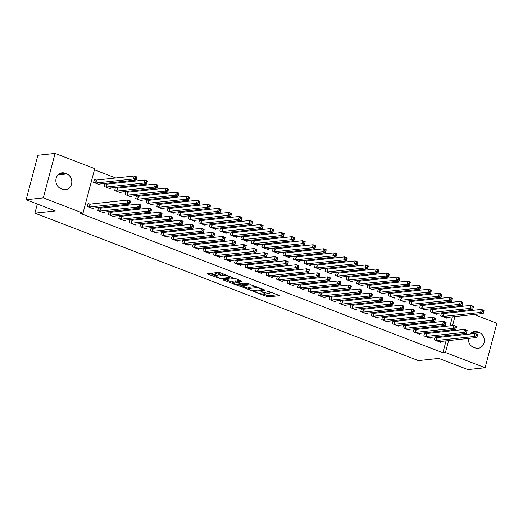 <?xml version="1.0" encoding="UTF-8"?>
<svg xmlns="http://www.w3.org/2000/svg" width="523" height="523" viewBox="0 0 523 523"><rect width="100%" height="100%" fill="white"/><g stroke="black" fill="none" stroke-linecap="round" stroke-linejoin="round"><path stroke-width="0.78" d="M255.178 292.069L268.09 296.94L279.517 295.645L267.966 291.043L266.684 290.866L268.508 291.684A3.988 0.817 -165.2 0 1 270.365 292.919A3.988 0.817 -165.2 0 1 269.816 293.168L268.874 293.272A3.988 0.817 -165.2 0 1 263.572 292.22L260.99 291.442L262.696 292.311A3.988 0.817 -165.2 0 1 264.553 293.547A3.988 0.817 -165.2 0 1 263.997 293.795L263.062 293.9A3.988 0.817 -165.2 0 1 257.761 292.841L255.178 292.069M212.148 273.568L210.488 273.241L207.33 273.581L207.742 274.045L221.582 279.06L233.003 277.765L220.242 272.692L218.581 272.365L214.6 272.856L220.392 275.248L223.942 275.373A3.334 0.68 -165.2 0 1 227.655 276A3.334 0.68 -165.2 0 1 229.924 277.282A3.334 0.68 -165.2 0 1 229.466 277.497L222.059 278.295A3.334 0.68 -165.2 0 1 218.346 277.667A3.334 0.68 -165.2 0 1 216.071 276.379A3.334 0.68 -165.2 0 1 216.535 276.17L217.941 275.961L217.359 275.575L212.148 273.568M83 213.129L43.344 197.877L55.092 153.416L94.748 168.661L83 213.129L80.45 213.404L442.903 352.764L445.446 352.489L448.603 340.551M473.956 314.46L496.85 323.266L485.102 367.734L467.908 369.584L438.771 358.386L418.393 360.582L34.91 213.136L55.288 210.939L26.15 199.734L43.344 197.877M485.102 367.734L445.446 352.489M239.442 285.924L253.688 291.403L265.115 290.108L250.694 284.708L239.442 285.924M235.978 284.898L223.216 279.831L234.637 278.537L236.298 278.87L242.09 281.256L237.35 281.832L237.762 282.296L242.875 283.95L247.627 283.44L249.196 283.943L237.632 285.231L235.978 284.898L236.141 284.277M37.316 204.029L34.91 213.136M100.292 208.121L98.586 207.468L97.794 210.468L104.103 212.9L104.352 211.965M106.64 184.083L104.94 183.429L104.142 186.436L110.451 188.862L110.699 187.927M121.323 216.208L119.623 215.554L118.826 218.562L125.141 220.987L125.383 220.052M127.677 192.17L125.971 191.516L125.18 194.523L131.489 196.949L131.737 196.014M142.361 224.295L140.661 223.641L139.863 226.649L146.179 229.074L146.42 228.139M148.709 200.263L147.009 199.609L146.218 202.61L152.526 205.036L152.775 204.107M163.398 232.389L161.692 231.728L160.901 234.735L167.21 237.161L167.458 236.226M169.746 208.35L168.046 207.696L167.249 210.697L173.564 213.123L173.806 212.194M184.436 240.475L182.73 239.822L181.939 242.822L188.247 245.248L188.496 244.319M190.784 216.437L189.084 215.783L188.287 218.791L194.595 221.216L194.844 220.281M205.467 248.562L203.767 247.909L202.97 250.909L209.285 253.341L209.527 252.406M211.822 224.524L210.115 223.87L209.324 226.877L215.633 229.303L215.881 228.368M226.505 256.649L224.805 255.995L224.007 259.003L230.323 261.428L230.565 260.493M232.859 232.611L231.153 231.957L230.362 234.964L236.671 237.39L236.919 236.455M247.542 264.736L245.836 264.082L245.045 267.09L251.354 269.515L251.602 268.58M253.89 240.704L252.191 240.05L251.393 243.051L257.708 245.477L257.95 244.548M268.58 272.829L266.874 272.169L266.083 275.176L272.391 277.602L272.64 276.674M274.928 248.791L273.228 248.137L272.431 251.138L278.739 253.57L278.988 252.635M289.611 280.916L287.911 280.263L287.114 283.263L293.429 285.689L293.678 284.76M295.966 256.878L294.259 256.224L293.468 259.231L299.777 261.657L300.025 260.722M310.649 289.003L308.949 288.35L308.152 291.35L314.467 293.782L314.709 292.847M317.003 264.965L315.297 264.311L314.506 267.318L320.815 269.744L321.063 268.809M331.687 297.09L329.98 296.436L329.189 299.444L335.498 301.869L335.746 300.934M338.035 273.058L336.335 272.398L335.537 275.405L341.852 277.831L342.094 276.896M352.724 305.177L351.018 304.523L350.227 307.531L356.536 309.956L356.784 309.021M359.072 281.145L357.372 280.491L356.575 283.492L362.884 285.918L363.132 284.989M373.755 313.27L372.056 312.617L371.258 315.617L377.573 318.043L377.822 317.115M380.11 289.232L378.404 288.578L377.613 291.579L383.921 294.011L384.17 293.076M394.793 321.357L393.093 320.704L392.296 323.704L398.611 326.13L398.853 325.201M401.148 297.319L399.441 296.665L398.65 299.672L404.959 302.098L405.207 301.163M415.831 329.444L414.124 328.79L413.333 331.798L419.642 334.223L419.891 333.288M422.179 305.406L420.479 304.752L419.681 307.759L425.997 310.185L426.238 309.25M436.868 337.531L435.162 336.877L434.371 339.885L440.68 342.31L440.928 341.375M443.216 313.499L441.517 312.839L440.719 315.846L447.034 318.272L447.276 317.337M442.903 352.764L446.054 340.826M447.204 336.485L447.466 335.491M448.61 331.157L448.871 330.163M450.015 325.822L452.408 316.788M453.552 312.447L453.814 311.46M452.33 307.4L450.368 306.648M441.811 303.36L439.856 302.608M431.298 299.313L429.337 298.561M420.78 295.273L418.818 294.514M410.261 291.226L408.3 290.474M399.742 287.179L397.781 286.427M389.223 283.139L387.262 282.387M378.704 279.092L376.743 278.341M368.185 275.052L366.224 274.294M357.667 271.006L355.712 270.254M347.154 266.959L345.193 266.207M336.635 262.919L334.674 262.167M326.117 258.872L324.155 258.12M315.598 254.832L313.637 254.073M305.079 250.785L303.118 250.033M294.56 246.738L292.599 245.987M284.041 242.698L282.08 241.94M273.522 238.651L271.568 237.9M263.01 234.611L261.049 233.853M252.491 230.565L250.53 229.813M241.972 226.518L240.011 225.766M231.454 222.478L229.492 221.719M220.935 218.431L218.974 217.679M210.416 214.391L208.455 213.632M199.897 210.344L197.936 209.592M189.378 206.297L187.424 205.546M178.859 202.257L176.905 201.499M168.347 198.21L166.386 197.459M157.828 194.17L155.867 193.412M147.309 190.124L145.348 189.372M136.791 186.077L134.829 185.325M126.272 182.037L124.311 181.278M115.753 177.99L94.447 169.798M432.698 309.453L430.998 308.799L430.2 311.8L436.515 314.231L436.757 313.297M426.35 333.491L424.643 332.837L423.852 335.838L430.161 338.263L430.409 337.335M411.66 301.366L409.96 300.712L409.169 303.713L415.478 306.138L415.726 305.21M405.312 325.398L403.612 324.744L402.815 327.751L409.123 330.176L409.372 329.242M390.629 293.279L388.922 292.619L388.131 295.626L394.44 298.051L394.688 297.116M384.274 317.311L382.575 316.657L381.777 319.664L388.092 322.09L388.334 321.155M369.591 285.185L367.885 284.532L367.094 287.539L373.402 289.964L373.651 289.029M363.237 309.224L361.537 308.57L360.746 311.571L367.054 314.003L367.303 313.068M348.553 277.098L346.854 276.445L346.056 279.452L352.371 281.877L352.613 280.943M342.205 301.137L340.499 300.483L339.708 303.484L346.017 305.909L346.265 304.981M327.516 269.012L325.816 268.358L325.025 271.359L331.334 273.791L331.582 272.856M321.168 293.05L319.468 292.39L318.67 295.397L324.979 297.822L325.228 296.894M306.485 260.925L304.778 260.271L303.987 263.272L310.296 265.697L310.544 264.769M300.13 284.957L298.43 284.303L297.633 287.31L303.948 289.735L304.19 288.801M285.447 252.831L283.741 252.178L282.95 255.185L289.258 257.61L289.507 256.675M279.092 276.87L277.393 276.216L276.602 279.223L282.91 281.649L283.159 280.714M264.409 244.744L262.709 244.091L261.912 247.098L268.227 249.523L268.469 248.588M258.061 268.783L256.355 268.129L255.564 271.13L261.873 273.562L262.121 272.627M243.372 236.658L241.672 236.004L240.881 239.011L247.189 241.436L247.438 240.502M237.024 260.696L235.324 260.042L234.526 263.043L240.835 265.468L241.083 264.54M222.34 228.571L220.634 227.917L219.843 230.918L226.152 233.343L226.4 232.415M215.986 252.609L214.286 251.949L213.489 254.956L219.804 257.381L220.046 256.453M201.303 220.484L199.596 219.83L198.805 222.831L205.114 225.256L205.362 224.328M194.948 244.516L193.249 243.862L192.457 246.869L198.766 249.294L199.015 248.36M180.265 212.39L178.565 211.737L177.768 214.744L184.083 217.169L184.325 216.234M173.917 236.429L172.211 235.775L171.42 238.782L177.728 241.208L177.977 240.273M159.227 204.303L157.528 203.65L156.737 206.657L163.045 209.082L163.294 208.147M152.879 228.342L151.18 227.688L150.382 230.689L156.691 233.121L156.939 232.186M138.196 196.217L136.49 195.563L135.699 198.563L142.008 200.995L142.256 200.061M131.842 220.255L130.142 219.601L129.344 222.602L135.66 225.027L135.902 224.099M117.159 188.13L115.452 187.476L114.661 190.477L120.97 192.902L121.218 191.974M110.804 212.168L109.104 211.508L108.313 214.515L114.622 216.94L114.87 216.006M96.121 180.043L94.421 179.382L93.624 182.39L99.939 184.815L100.181 183.887M89.773 204.075L88.067 203.421L87.276 206.428L93.584 208.854L93.833 207.919M60.858 188.594A8.126 7.015 -96.2 0 1 55.883 179.964A8.126 7.015 -96.2 0 1 62.021 172.825A8.126 7.015 -96.2 0 1 64.924 173.211L66.82 173.937A8.126 7.015 -96.2 0 1 71.788 182.573A8.126 7.015 -96.2 0 1 65.656 189.712A8.126 7.015 -96.2 0 1 62.753 189.326L60.858 188.594M26.15 199.734L37.898 155.266L55.092 153.416M463.437 310.42L465.398 311.172M470.092 334.02A8.126 7.015 -96.2 0 1 474.538 331.432A8.126 7.015 -96.2 0 1 477.44 331.824L479.336 332.55A8.126 7.015 -96.2 0 1 484.311 341.179A8.126 7.015 -96.2 0 1 478.172 348.325A8.126 7.015 -96.2 0 1 475.27 347.932L473.374 347.207A8.126 7.015 -96.2 0 1 468.418 338.414M449.747 336.211L450.009 335.217M451.159 330.882L451.421 329.889M452.565 325.548L454.951 316.513M456.102 312.172L456.363 311.178M262.86 293.913L268.41 295.737L277.595 294.75M241.502 285.702L248.503 288.395M251.772 290.54L262.808 289.709L261.023 288.807A3.988 0.817 -165.2 0 0 255.721 287.755L248.968 288.48A3.988 0.817 -165.2 0 0 248.418 288.729A3.988 0.817 -165.2 0 0 250.275 289.964L251.772 290.54M256.237 286.539A3.988 0.817 -165.2 0 0 256.035 286.552L255.721 287.755M248.418 288.729L248.732 287.532A3.988 0.817 -165.2 0 1 249.288 287.277L256.035 286.552M232.264 282.145L225.452 279.53M240.168 280.354L237.501 280.707L237.181 281.91M232.617 282.342A3.334 0.68 -165.2 0 0 232.16 282.551A3.334 0.68 -165.2 0 0 234.428 283.832A3.334 0.68 -165.2 0 0 238.142 284.466L240.75 284.179L240.345 283.714L235.226 282.06L232.617 282.342L232.938 281.139A3.334 0.68 -165.2 0 0 232.474 281.348L232.16 282.551M232.938 281.139L235.546 280.858L237.357 281.243M216.836 272.555L220.713 274.045L224.119 274.183M230.009 276.981L231.088 276.863M209.396 273.359L216.182 275.967M445.328 317.618L483.219 313.46L480.591 312.453L481.382 309.446L443.687 313.512L441.386 313.336M482.762 310.564L481.382 309.446L484.017 310.459L483.219 313.46L483.814 310.969L482.762 310.564L482.448 311.767L483.5 312.172M482.448 311.767L480.591 312.453L442.425 316.5M483.814 310.969L484.017 310.459M435.031 337.368L437.333 337.551L475.034 333.484L477.662 334.498L476.871 337.498L438.98 341.656M477.146 336.204L476.871 337.498L474.243 336.492L475.034 333.484L476.414 334.602L476.093 335.799L477.146 336.204L477.466 335.001L476.414 334.602M436.071 340.538L474.243 336.492L476.093 335.799M477.662 334.498L477.466 335.001M434.809 313.571L472.7 309.42L470.072 308.407L470.87 305.406L433.168 309.472L430.867 309.289M472.243 306.517L470.87 305.406L473.498 306.413L472.7 309.42L473.295 306.923L472.243 306.517L471.929 307.72L472.982 308.125M471.929 307.72L470.072 308.407L431.906 312.46M473.295 306.923L473.498 306.413M424.29 309.531L462.182 305.373L459.554 304.366L460.351 301.359L422.649 305.425L420.348 305.242M461.731 302.477L460.351 301.359L462.979 302.372L462.182 305.373L462.777 302.876L461.731 302.477L461.41 303.673L462.463 304.079M461.41 303.673L459.554 304.366L421.388 308.413M462.777 302.876L462.979 302.372M424.513 333.328L426.82 333.504L464.516 329.438L467.144 330.451L466.353 333.458L428.461 337.61M466.627 332.164L466.353 333.458L463.724 332.445L464.516 329.438L465.895 330.556L465.575 331.759L466.627 332.164L466.947 330.961L465.895 330.556M425.552 336.492L463.724 332.445L465.575 331.759M467.144 330.451L466.947 330.961M414 329.281L416.301 329.464L453.997 325.398L456.625 326.404L455.834 329.412L417.942 333.569M456.108 328.117L455.834 329.412L453.206 328.398L453.997 325.398L455.376 326.509L455.062 327.712L456.108 328.117L456.429 326.914L455.376 326.509M415.033 332.451L453.206 328.398L455.062 327.712M456.625 326.404L456.429 326.914M413.771 305.484L451.669 301.333L449.035 300.32L449.832 297.312L412.131 301.379L409.829 301.202M451.212 298.43L449.832 297.312L452.46 298.326L451.669 301.333L452.264 298.836L451.212 298.43L450.891 299.633L451.944 300.039M450.891 299.633L449.035 300.32L410.869 304.366M452.264 298.836L452.46 298.326M403.259 301.444L441.151 297.286L438.516 296.273L439.313 293.272L401.612 297.339L399.31 297.156M440.693 294.384L439.313 293.272L441.942 294.279L441.151 297.286L441.745 294.789L440.693 294.384L440.373 295.587L441.425 295.992M440.373 295.587L438.516 296.273L400.35 300.326M441.745 294.789L441.942 294.279M403.481 325.241L405.783 325.417L443.478 321.351L446.112 322.364L445.315 325.365L407.424 329.523M445.596 324.07L445.315 325.365L442.687 324.358L443.478 321.351L444.857 322.469L444.543 323.672L445.596 324.07L445.91 322.874L444.857 322.469M404.521 328.405L442.687 324.358L444.543 323.672M446.112 322.364L445.91 322.874M392.963 321.194L395.264 321.377L432.959 317.311L435.594 318.317L434.796 321.325L396.905 325.476M435.077 320.03L434.796 321.325L432.168 320.311L432.959 317.311L434.338 318.422L434.025 319.625L435.077 320.03L435.391 318.827L434.338 318.422M394.002 324.358L432.168 320.311L434.025 319.625M435.594 318.317L435.391 318.827M392.74 297.397L430.632 293.24L428.004 292.233L428.795 289.226L391.093 293.292L388.792 293.115M430.174 290.343L428.795 289.226L431.423 290.239L430.632 293.24L431.227 290.749L430.174 290.343L429.854 291.546L430.906 291.952M429.854 291.546L428.004 292.233L389.831 296.28M431.227 290.749L431.423 290.239M382.444 317.147L384.745 317.33L422.447 313.264L425.075 314.277L424.277 317.278L386.386 321.436M424.558 315.984L424.277 317.278L421.649 316.271L422.447 313.264L423.82 314.382L423.506 315.578L424.558 315.984L424.872 314.781L423.82 314.382M383.483 320.318L421.649 316.271L423.506 315.578M425.075 314.277L424.872 314.781M382.221 293.351L420.113 289.199L417.485 288.186L418.276 285.185L380.581 289.252L378.273 289.069M419.655 286.297L418.276 285.185L420.904 286.192L420.113 289.199L420.708 286.702L419.655 286.297L419.335 287.5L420.387 287.905M419.335 287.5L417.485 288.186L379.312 292.239M420.708 286.702L420.904 286.192M371.925 313.107L374.226 313.284L411.928 309.217L414.556 310.231L413.765 313.238L375.867 317.389M414.039 311.943L413.765 313.238L411.13 312.224L411.928 309.217L413.307 310.335L412.987 311.538L414.039 311.943L414.36 310.74L413.307 310.335M372.964 316.271L411.13 312.224L412.987 311.538M414.556 310.231L414.36 310.74M371.703 289.311L409.594 285.153L406.966 284.146L407.757 281.139L370.062 285.205L367.761 285.022M409.136 282.257L407.757 281.139L410.392 282.152L409.594 285.153L410.189 282.655L409.136 282.257L408.823 283.453L409.869 283.858M408.823 283.453L406.966 284.146L368.793 288.193M410.189 282.655L410.392 282.152M361.406 309.06L363.707 309.243L401.409 305.177L404.037 306.184L403.246 309.191L365.355 313.349M403.521 307.897L403.246 309.191L400.611 308.178L401.409 305.177L402.788 306.288L402.468 307.491L403.521 307.897L403.841 306.694L402.788 306.288M362.446 312.231L400.611 308.178L402.468 307.491M404.037 306.184L403.841 306.694M361.184 285.264L399.075 281.113L396.447 280.099L397.238 277.092L359.543 281.158L357.242 280.982M398.618 278.21L397.238 277.092L399.873 278.105L399.075 281.113L399.67 278.615L398.618 278.21L398.304 279.413L399.356 279.818M398.304 279.413L396.447 280.099L358.281 284.146M399.67 278.615L399.873 278.105M350.887 305.02L353.188 305.197L390.89 301.13L393.518 302.144L392.727 305.144L354.836 309.302M393.002 303.85L392.727 305.144L390.099 304.138L390.89 301.13L392.27 302.248L391.949 303.451L393.002 303.85L393.322 302.654L392.27 302.248M351.927 308.184L390.099 304.138L391.949 303.451M393.518 302.144L393.322 302.654M350.665 281.224L388.556 277.066L385.928 276.052L386.726 273.052L349.024 277.118L346.723 276.935M388.099 274.163L386.726 273.052L389.354 274.059L388.556 277.066L389.151 274.568L388.099 274.163L387.785 275.366L388.837 275.771M387.785 275.366L385.928 276.052L347.762 280.106M389.151 274.568L389.354 274.059M340.368 300.973L342.676 301.15L380.371 297.084L382.999 298.097L382.208 301.104L344.317 305.255M382.483 299.81L382.208 301.104L379.58 300.091L380.371 297.084L381.751 298.202L381.43 299.404L382.483 299.81L382.803 298.607L381.751 298.202M341.408 304.138L379.58 300.091L381.43 299.404M382.999 298.097L382.803 298.607M340.146 277.177L378.037 273.019L375.409 272.012L376.207 269.005L338.505 273.071L336.204 272.895M377.586 270.123L376.207 269.005L378.835 270.018L378.037 273.019L378.632 270.528L377.586 270.123L377.266 271.326L378.319 271.725M377.266 271.326L375.409 272.012L337.243 276.059M378.632 270.528L378.835 270.018M329.856 296.927L332.157 297.11L369.853 293.043L372.481 294.057L371.69 297.057L333.798 301.215M371.964 295.763L371.69 297.057L369.061 296.044L369.853 293.043L371.232 294.161L370.918 295.358L371.964 295.763L372.284 294.56L371.232 294.161M330.889 300.097L369.061 296.044L370.918 295.358M372.481 294.057L372.284 294.56M329.627 273.13L367.525 268.979L364.891 267.966L365.688 264.965L327.986 269.031L325.685 268.848M367.068 266.076L365.688 264.965L368.316 265.972L367.525 268.979L368.12 266.482L367.068 266.076L366.747 267.279L367.8 267.684M366.747 267.279L364.891 267.966L326.725 272.019M368.12 266.482L368.316 265.972M319.337 292.887L321.638 293.063L359.334 288.997L361.968 290.01L361.171 293.017L323.279 297.169M361.452 291.723L361.171 293.017L358.543 292.004L359.334 288.997L360.713 290.115L360.399 291.318L361.452 291.723L361.766 290.52L360.713 290.115M320.377 296.051L358.543 292.004L360.399 291.318M361.968 290.01L361.766 290.52M319.115 269.09L357.006 264.932L354.372 263.925L355.169 260.918L317.468 264.984L315.166 264.801M356.549 262.036L355.169 260.918L357.797 261.931L357.006 264.932L357.601 262.435L356.549 262.036L356.228 263.232L357.281 263.638M356.228 263.232L354.372 263.925L316.206 267.972M357.601 262.435L357.797 261.931M308.818 288.84L311.12 289.023L348.815 284.957L351.449 285.963L350.652 288.971L312.761 293.128M350.933 287.676L350.652 288.971L348.024 287.957L348.815 284.957L350.194 286.068L349.88 287.271L350.933 287.676L351.247 286.473L350.194 286.068M309.858 292.011L348.024 287.957L349.88 287.271M351.449 285.963L351.247 286.473M308.596 265.043L346.488 260.892L343.859 259.879L344.65 256.871L306.949 260.938L304.648 260.761M346.03 257.989L344.65 256.871L347.279 257.885L346.488 260.892L347.082 258.395L346.03 257.989L345.71 259.192L346.762 259.598M345.71 259.192L343.859 259.879L305.687 263.925M347.082 258.395L347.279 257.885M298.3 284.8L300.601 284.976L338.303 280.91L340.931 281.923L340.133 284.924L302.242 289.082M340.414 283.629L340.133 284.924L337.505 283.917L338.303 280.91L339.675 282.028L339.362 283.231L340.414 283.629L340.728 282.433L339.675 282.028M299.339 287.964L337.505 283.917L339.362 283.231M340.931 281.923L340.728 282.433M298.077 261.003L335.969 256.845L333.341 255.832L334.132 252.831L296.436 256.898L294.129 256.715M335.511 253.943L334.132 252.831L336.76 253.838L335.969 256.845L336.564 254.348L335.511 253.943L335.191 255.146L336.243 255.551M335.191 255.146L333.341 255.832L295.168 259.885M336.564 254.348L336.76 253.838M287.781 280.753L290.082 280.929L327.784 276.863L330.412 277.876L329.621 280.884L291.723 285.035M329.895 279.589L329.621 280.884L326.986 279.87L327.784 276.863L329.163 277.981L328.843 279.184L329.895 279.589L330.209 278.386L329.163 277.981M288.82 283.917L326.986 279.87L328.843 279.184M330.412 277.876L330.209 278.386M287.558 256.956L325.45 252.799L322.822 251.792L323.613 248.785L285.918 252.851L283.616 252.674M324.992 249.902L323.613 248.785L326.247 249.798L325.45 252.799L326.045 250.308L324.992 249.902L324.678 251.105L325.724 251.504M324.678 251.105L322.822 251.792L284.649 255.839M326.045 250.308L326.247 249.798M277.262 276.706L279.563 276.889L317.265 272.823L319.893 273.836L319.102 276.837L281.211 280.995M319.376 275.543L319.102 276.837L316.467 275.824L317.265 272.823L318.644 273.934L318.324 275.137L319.376 275.543L319.697 274.34L318.644 273.934M278.301 279.877L316.467 275.824L318.324 275.137M319.893 273.836L319.697 274.34M277.04 252.91L314.931 248.758L312.303 247.745L313.094 244.744L275.399 248.811L273.098 248.628M314.473 245.856L313.094 244.744L315.729 245.751L314.931 248.758L315.526 246.261L314.473 245.856L314.16 247.059L315.212 247.464M314.16 247.059L312.303 247.745L274.137 251.792M315.526 246.261L315.729 245.751M266.743 272.666L269.044 272.843L306.746 268.776L309.374 269.79L308.583 272.797L270.692 276.948M308.858 271.502L308.583 272.797L305.955 271.783L306.746 268.776L308.125 269.894L307.805 271.097L308.858 271.502L309.178 270.299L308.125 269.894M267.783 275.83L305.955 271.783L307.805 271.097M309.374 269.79L309.178 270.299M266.521 248.87L304.412 244.712L301.784 243.705L302.582 240.698L264.88 244.764L262.579 244.581M303.955 241.816L302.582 240.698L305.21 241.711L304.412 244.712L305.007 242.214L303.955 241.816L303.641 243.012L304.693 243.417M303.641 243.012L301.784 243.705L263.618 247.752M305.007 242.214L305.21 241.711M256.224 268.619L258.525 268.802L296.227 264.736L298.855 265.743L298.064 268.75L260.173 272.901M298.339 267.456L298.064 268.75L295.436 267.737L296.227 264.736L297.607 265.847L297.286 267.05L298.339 267.456L298.659 266.253L297.607 265.847M257.264 271.79L295.436 267.737L297.286 267.05M298.855 265.743L298.659 266.253M256.002 244.823L293.893 240.672L291.265 239.658L292.063 236.651L254.361 240.717L252.06 240.541M293.442 237.769L292.063 236.651L294.691 237.664L293.893 240.672L294.488 238.174L293.442 237.769L293.122 238.972L294.174 239.377M293.122 238.972L291.265 239.658L253.099 243.705M294.488 238.174L294.691 237.664M245.712 264.579L248.013 264.756L285.708 260.689L288.336 261.703L287.545 264.703L249.654 268.861M287.82 263.409L287.545 264.703L284.917 263.697L285.708 260.689L287.088 261.807L286.774 263.01L287.82 263.409L288.14 262.213L287.088 261.807M246.745 267.743L284.917 263.697L286.774 263.01M288.336 261.703L288.14 262.213M245.483 240.783L283.381 236.625L280.746 235.612L281.544 232.611L243.842 236.677L241.541 236.494M282.923 233.722L281.544 232.611L284.172 233.618L283.381 236.625L283.976 234.127L282.923 233.722L282.603 234.925L283.656 235.33M282.603 234.925L280.746 235.612L242.58 239.665M283.976 234.127L284.172 233.618M235.193 260.532L237.494 260.709L275.19 256.643L277.824 257.656L277.027 260.663L239.135 264.815M277.308 259.369L277.027 260.663L274.398 259.65L275.19 256.643L276.569 257.761L276.255 258.963L277.308 259.369L277.621 258.166L276.569 257.761M236.233 263.697L274.398 259.65L276.255 258.963M277.824 257.656L277.621 258.166M234.971 236.736L272.862 232.578L270.228 231.571L271.025 228.564L233.323 232.63L231.022 232.454M272.405 229.682L271.025 228.564L273.653 229.577L272.862 232.578L273.457 230.087L272.405 229.682L272.084 230.885L273.137 231.284M272.084 230.885L270.228 231.571L232.062 235.618M273.457 230.087L273.653 229.577M224.674 256.486L226.975 256.669L264.671 252.602L267.305 253.609L266.508 256.616L228.616 260.774M266.789 255.322L266.508 256.616L263.88 255.603L264.671 252.602L266.05 253.714L265.736 254.917L266.789 255.322L267.103 254.119L266.05 253.714M225.714 259.656L263.88 255.603L265.736 254.917M267.305 253.609L267.103 254.119M224.452 232.689L262.343 228.538L259.715 227.525L260.506 224.524L222.805 228.59L220.503 228.407M261.886 225.635L260.506 224.524L263.134 225.531L262.343 228.538L262.938 226.041L261.886 225.635L261.565 226.838L262.618 227.244M261.565 226.838L259.715 227.525L221.543 231.571M262.938 226.041L263.134 225.531M214.155 252.446L216.457 252.622L254.158 248.556L256.786 249.569L255.989 252.57L218.098 256.728M256.27 251.282L255.989 252.57L253.361 251.563L254.158 248.556L255.531 249.674L255.217 250.877L256.27 251.282L256.584 250.079L255.531 249.674M215.195 255.61L253.361 251.563L255.217 250.877M256.786 249.569L256.584 250.079M213.933 228.649L251.825 224.491L249.196 223.484L249.987 220.477L212.292 224.544L209.984 224.36M251.367 221.595L249.987 220.477L252.616 221.491L251.825 224.491L252.419 221.994L251.367 221.595L251.047 222.791L252.099 223.197M251.047 222.791L249.196 223.484L211.024 227.531M252.419 221.994L252.616 221.491M203.637 248.399L205.938 248.582L243.64 244.516L246.268 245.522L245.477 248.53L207.579 252.681M245.751 247.235L245.477 248.53L242.842 247.516L243.64 244.516L245.019 245.627L244.699 246.83L245.751 247.235L246.065 246.032L245.019 245.627M204.676 251.57L242.842 247.516L244.699 246.83M246.268 245.522L246.065 246.032M203.414 224.602L241.306 220.451L238.678 219.438L239.469 216.43L201.773 220.497L199.472 220.32M240.848 217.548L239.469 216.43L242.097 217.444L241.306 220.451L241.901 217.954L240.848 217.548L240.534 218.751L241.58 219.157M240.534 218.751L238.678 219.438L200.505 223.484M241.901 217.954L242.097 217.444M192.895 220.562L230.787 216.404L228.159 215.391L228.95 212.39L191.255 216.457L188.953 216.274M230.329 213.502L228.95 212.39L231.584 213.397L230.787 216.404L231.382 213.907L230.329 213.502L230.015 214.705L231.068 215.11M230.015 214.705L228.159 215.391L189.993 219.444M231.382 213.907L231.584 213.397M182.377 216.515L220.268 212.358L217.64 211.351L218.437 208.344L180.736 212.41L178.435 212.233M219.81 209.462L218.437 208.344L221.066 209.357L220.268 212.358L220.863 209.867L219.81 209.462L219.497 210.664L220.549 211.063M219.497 210.664L217.64 211.351L179.474 215.398M220.863 209.867L221.066 209.357M171.858 212.469L209.749 208.317L207.121 207.304L207.919 204.303L170.217 208.37L167.916 208.187M209.298 205.415L207.919 204.303L210.547 205.31L209.749 208.317L210.344 205.82L209.298 205.415L208.978 206.618L210.03 207.023M208.978 206.618L207.121 207.304L168.955 211.351M210.344 205.82L210.547 205.31M161.339 208.429L199.237 204.271L196.602 203.257L197.4 200.257L159.698 204.323L157.397 204.14M198.779 201.375L197.4 200.257L200.028 201.27L199.237 204.271L199.832 201.773L198.779 201.375L198.459 202.571L199.511 202.976M198.459 202.571L196.602 203.257L158.436 207.311M199.832 201.773L200.028 201.27M150.827 204.382L188.718 200.231L186.083 199.217L186.881 196.21L149.179 200.276L146.878 200.1M188.26 197.328L186.881 196.21L189.509 197.223L188.718 200.231L189.313 197.733L188.26 197.328L187.94 198.531L188.993 198.936M187.94 198.531L186.083 199.217L147.917 203.264M189.313 197.733L189.509 197.223M140.308 200.342L178.199 196.184L175.571 195.171L176.362 192.17L138.66 196.236L136.359 196.053M177.742 193.281L176.362 192.17L178.99 193.177L178.199 196.184L178.794 193.687L177.742 193.281L177.421 194.484L178.474 194.889M177.421 194.484L175.571 195.171L137.399 199.224M178.794 193.687L178.99 193.177M193.118 244.352L195.419 244.535L233.121 240.469L235.749 241.482L234.958 244.483L197.06 248.641M235.232 243.188L234.958 244.483L232.323 243.476L233.121 240.469L234.5 241.587L234.18 242.783L235.232 243.188L235.553 241.992L234.5 241.587M194.157 247.523L232.323 243.476L234.18 242.783M235.749 241.482L235.553 241.992M182.599 240.312L184.9 240.488L222.602 236.422L225.23 237.435L224.439 240.443L186.548 244.594M224.713 239.148L224.439 240.443L221.811 239.429L222.602 236.422L223.981 237.54L223.661 238.743L224.713 239.148L225.034 237.945L223.981 237.54M183.638 243.476L221.811 239.429L223.661 238.743M225.23 237.435L225.034 237.945M172.08 236.265L174.381 236.448L212.083 232.382L214.711 233.389L213.92 236.396L176.029 240.554M214.195 235.102L213.92 236.396L211.292 235.383L212.083 232.382L213.462 233.493L213.142 234.696L214.195 235.102L214.515 233.899L213.462 233.493M173.12 239.436L211.292 235.383L213.142 234.696M214.711 233.389L214.515 233.899M161.568 232.225L163.869 232.402L201.564 228.335L204.192 229.349L203.401 232.349L165.51 236.507M203.676 231.061L203.401 232.349L200.773 231.343L201.564 228.335L202.944 229.453L202.63 230.656L203.676 231.061L203.996 229.859L202.944 229.453M162.601 235.389L200.773 231.343L202.63 230.656M204.192 229.349L203.996 229.859M151.049 228.178L153.35 228.361L191.045 224.295L193.68 225.302L192.882 228.309L154.991 232.46M193.164 227.015L192.882 228.309L190.254 227.296L191.045 224.295L192.425 225.406L192.111 226.609L193.164 227.015L193.477 225.812L192.425 225.406M152.088 231.349L190.254 227.296L192.111 226.609M193.68 225.302L193.477 225.812M140.53 224.132L142.831 224.315L180.527 220.248L183.161 221.262L182.364 224.262L144.472 228.42M182.645 222.968L182.364 224.262L179.735 223.256L180.527 220.248L181.906 221.366L181.592 222.563L182.645 222.968L182.958 221.765L181.906 221.366M141.57 227.302L179.735 223.256L181.592 222.563M183.161 221.262L182.958 221.765M130.011 220.091L132.312 220.268L170.014 216.202L172.642 217.215L171.845 220.222L133.953 224.374M172.126 218.928L171.845 220.222L169.217 219.209L170.014 216.202L171.387 217.32L171.073 218.522L172.126 218.928L172.44 217.725L171.387 217.32M131.051 223.256L169.217 219.209L171.073 218.522M172.642 217.215L172.44 217.725M129.789 196.295L167.68 192.137L165.052 191.13L165.843 188.123L128.148 192.189L125.84 192.013M167.223 189.241L165.843 188.123L168.471 189.136L167.68 192.137L168.275 189.646L167.223 189.241L166.902 190.444L167.955 190.843M166.902 190.444L165.052 191.13L126.88 195.177M168.275 189.646L168.471 189.136M119.492 216.045L121.794 216.228L159.495 212.161L162.123 213.168L161.326 216.176L123.435 220.333M161.607 214.881L161.326 216.176L158.698 215.162L159.495 212.161L160.875 213.273L160.554 214.476L161.607 214.881L161.921 213.678L160.875 213.273M120.532 219.215L158.698 215.162L160.554 214.476M162.123 213.168L161.921 213.678M119.27 192.248L157.162 188.097L154.533 187.084L155.324 184.076L117.629 188.143L115.328 187.966M156.704 185.194L155.324 184.076L157.953 185.09L157.162 188.097L157.756 185.6L156.704 185.194L156.39 186.397L157.436 186.803M156.39 186.397L154.533 187.084L116.361 191.13M157.756 185.6L157.953 185.09M108.974 212.005L111.275 212.181L148.977 208.115L151.605 209.128L150.814 212.129L112.916 216.287M151.088 210.841L150.814 212.129L148.179 211.122L148.977 208.115L150.356 209.233L150.036 210.436L151.088 210.841L151.409 209.638L150.356 209.233M110.013 215.169L148.179 211.122L150.036 210.436M151.605 209.128L151.409 209.638M108.751 188.208L146.643 184.05L144.015 183.037L144.806 180.036L107.11 184.103L104.809 183.919M146.185 181.154L144.806 180.036L147.44 181.05L146.643 184.05L147.238 181.553L146.185 181.154L145.871 182.35L146.924 182.756M145.871 182.35L144.015 183.037L105.849 187.09M147.238 181.553L147.44 181.05M98.455 207.958L100.756 208.141L138.458 204.075L141.086 205.081L140.295 208.089L102.403 212.24M140.569 206.794L140.295 208.089L137.667 207.075L138.458 204.075L139.837 205.186L139.517 206.389L140.569 206.794L140.89 205.591L139.837 205.186M99.494 211.129L137.667 207.075L139.517 206.389M141.086 205.081L140.89 205.591M98.232 184.161L136.124 180.01L133.496 178.997L134.293 175.99L96.592 180.056L94.29 179.879M135.666 177.107L134.293 175.99L136.921 177.003L136.124 180.01L136.719 177.513L135.666 177.107L135.352 178.31L136.405 178.716M135.352 178.31L133.496 178.997L95.33 183.043M136.719 177.513L136.921 177.003M87.936 203.911L90.237 204.094L127.939 200.028L130.567 201.041L129.776 204.042L91.885 208.2M130.05 202.747L129.776 204.042L127.148 203.035L127.939 200.028L129.318 201.146L128.998 202.342L130.05 202.747L130.371 201.545L129.318 201.146M88.975 207.082L127.148 203.035L128.998 202.342M130.567 201.041L130.371 201.545M262.801 291.919L262.696 292.311M268.613 291.291L268.508 291.684M268.41 295.737L268.09 296.94M266.75 295.41L266.436 296.613M253.884 290.67L253.688 291.403M252.138 290.664L252.034 291.076M239.985 285.865L239.848 286.388M262.624 288.99L262.52 289.382M261.127 288.415L261.023 288.807M249.288 287.277L248.968 288.48M223.929 279.694L223.792 280.217M237.671 280.629L237.35 281.832M237.834 284.479L237.632 285.231M240.449 283.329L240.345 283.714M237.2 281.184L236.886 282.387M235.546 280.858L235.226 282.06M216.751 275.34L216.535 276.17M224.243 274.235L223.942 275.373M222.367 274.372L222.053 275.575M220.713 274.045L220.392 275.248M215.319 272.718L215.175 273.241M221.778 278.308L221.582 279.06M220.085 278.112L219.922 278.726M207.879 273.522L207.742 274.045M479.336 332.55L470.523 333.497M477.44 331.824L471.785 332.432M64.924 173.211L59.269 173.819M66.82 173.937L58.007 174.891M443.687 313.512L442.889 316.52M443.373 313.512L442.576 316.513M436.228 340.551L437.019 337.544M436.542 340.558L437.333 337.551M433.168 309.472L432.377 312.473M432.854 309.466L432.063 312.473M422.649 305.425L421.858 308.433M422.336 305.419L421.545 308.426M425.709 336.505L426.507 333.504M426.023 336.511L426.82 333.504M415.19 332.465L415.988 329.457M415.504 332.465L416.301 329.464M412.131 301.379L411.34 304.386M411.817 301.379L411.026 304.379M401.612 297.339L400.821 300.339M401.298 297.332L400.507 300.339M404.671 328.418L405.469 325.417M404.985 328.424L405.783 325.417M394.152 324.378L394.95 321.37M394.466 324.378L395.264 321.377M391.093 293.292L390.302 296.299M390.779 293.292L389.988 296.293M383.64 320.331L384.431 317.324M383.954 320.331L384.745 317.33M380.581 289.252L379.783 292.252M380.267 289.245L379.469 292.252M373.121 316.284L373.912 313.284M373.435 316.291L374.226 313.284M370.062 285.205L369.264 288.212M369.748 285.198L368.95 288.206M362.602 312.244L363.393 309.237M362.916 312.244L363.707 309.243M359.543 281.158L358.745 284.166M359.229 281.158L358.432 284.159M352.084 308.197L352.875 305.197M352.397 308.204L353.188 305.197M349.024 277.118L348.233 280.119M348.71 277.112L347.919 280.119M341.565 304.157L342.362 301.15M341.879 304.157L342.676 301.15M338.505 273.071L337.714 276.079M338.191 273.071L337.4 276.072M331.046 300.11L331.844 297.103M331.36 300.11L332.157 297.11M327.986 269.031L327.195 272.032M327.673 269.025L326.882 272.032M320.527 296.064L321.325 293.063M320.841 296.07L321.638 293.063M317.468 264.984L316.677 267.992M317.154 264.978L316.363 267.985M310.008 292.024L310.806 289.016M310.322 292.024L311.12 289.023M306.949 260.938L306.158 263.945M306.635 260.938L305.844 263.938M299.496 287.977L300.287 284.976M299.81 287.983L300.601 284.976M296.436 256.898L295.639 259.898M296.123 256.891L295.325 259.898M288.977 283.937L289.768 280.929M289.291 283.937L290.082 280.929M285.918 252.851L285.12 255.858M285.604 252.851L284.806 255.852M278.458 279.89L279.249 276.883M278.772 279.89L279.563 276.889M275.399 248.811L274.601 251.811M275.085 248.804L274.287 251.811M267.939 275.843L268.73 272.843M268.253 275.85L269.044 272.843M264.88 244.764L264.082 247.771M264.566 244.757L263.769 247.765M257.421 271.803L258.212 268.796M257.734 271.803L258.525 268.802M254.361 240.717L253.57 243.725M254.047 240.717L253.256 243.718M246.902 267.756L247.699 264.756M247.216 267.763L248.013 264.756M243.842 236.677L243.051 239.678M243.528 236.671L242.737 239.678M236.383 263.71L237.181 260.709M236.697 263.716L237.494 260.709M233.323 232.63L232.532 235.638M233.01 232.63L232.219 235.631M225.864 259.67L226.662 256.662M226.178 259.67L226.975 256.669M222.805 228.59L222.014 231.591M222.491 228.584L221.7 231.591M215.352 255.623L216.143 252.622M215.666 255.629L216.457 252.622M212.292 224.544L211.495 227.551M211.978 224.537L211.181 227.544M204.833 251.583L205.624 248.575M205.147 251.583L205.938 248.582M201.773 220.497L200.976 223.504M201.46 220.497L200.662 223.498M191.255 216.457L190.457 219.457M190.941 216.45L190.143 219.457M180.736 212.41L179.938 215.417M180.422 212.41L179.624 215.411M170.217 208.37L169.426 211.37M169.903 208.363L169.112 211.37M159.698 204.323L158.907 207.324M159.384 204.316L158.593 207.324M149.179 200.276L148.388 203.284M148.865 200.276L148.074 203.277M138.66 196.236L137.869 199.237M138.347 196.23L137.556 199.237M194.314 247.536L195.105 244.529M194.628 247.542L195.419 244.535M183.795 243.489L184.586 240.488M184.109 243.496L184.9 240.488M173.276 239.449L174.067 236.442M173.59 239.449L174.381 236.448M162.758 235.402L163.555 232.402M163.071 235.409L163.869 232.402M152.239 231.362L153.036 228.355M152.553 231.362L153.35 228.361M141.72 227.315L142.518 224.308M142.034 227.322L142.831 224.315M131.208 223.269L131.999 220.268M131.521 223.275L132.312 220.268M128.148 192.189L127.351 195.197M127.834 192.189L127.037 195.19M120.689 219.229L121.48 216.221M121.003 219.229L121.794 216.228M117.629 188.143L116.832 191.15M117.315 188.143L116.518 191.15M110.17 215.182L110.961 212.181M110.484 215.188L111.275 212.181M107.11 184.103L106.313 187.103M106.797 184.096L105.999 187.103M99.651 211.142L100.442 208.134M99.965 211.142L100.756 208.141M96.592 180.056L95.794 183.063M96.278 180.056L95.48 183.057M89.132 207.095L89.923 204.088M89.446 207.101L90.237 204.094M264.795 292.632L264.553 293.547M270.594 292.056L270.365 292.919M263.056 289.16L262.925 289.65M241.064 283.564L240.926 284.1M216.385 275.196L216.071 276.379M230.133 276.497L229.924 277.282"/></g></svg>
